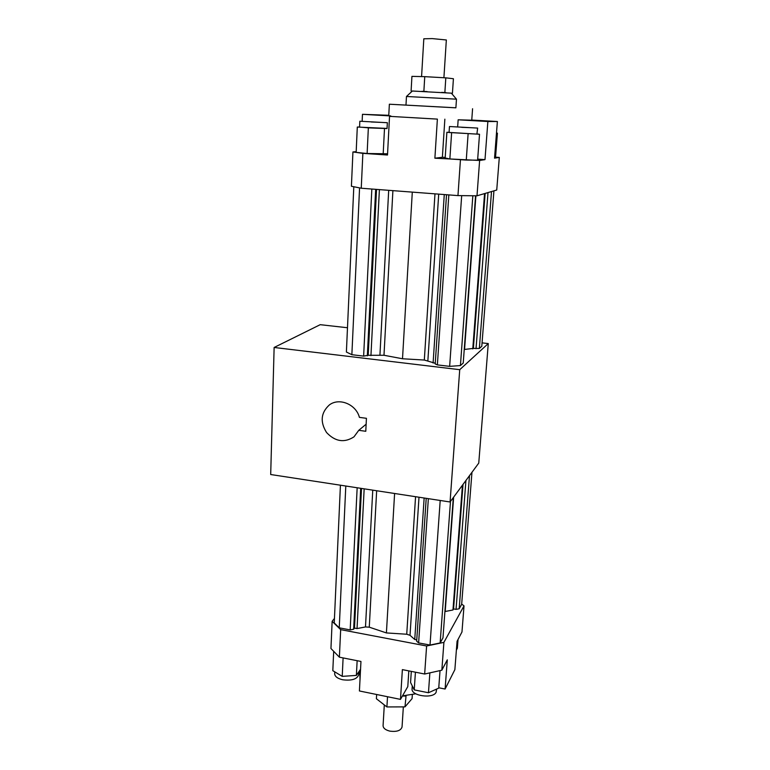 <?xml version="1.0" encoding="UTF-8"?>
<svg xmlns="http://www.w3.org/2000/svg" width="770" height="770" viewBox="0 0 770 770"><rect width="100%" height="100%" fill="white"/><g stroke="black" fill="none" stroke-linecap="round" stroke-linejoin="round"><path stroke-width="1.16" d="M482.058 342.871L488.276 343.564L459.728 369.687L450.065 501.982L270.694 474.522L274.13 347.472L320.214 324.68L347.482 327.741M450.065 501.982L478.757 463.097L488.276 343.564M459.728 369.687L274.13 347.472M493.926 190.854L481.799 346.279L479.354 348.483L473.367 348.396L464.243 349.484M475.581 195.782L463.242 363.017L460.422 365.567L449.651 366.356L437.37 364.893L435.204 363.94L446.523 194.733M435.252 363.267L424.318 360.042L402.508 358.762L383.989 355.268L368.204 355.297L363.632 356.106L351.861 354.7L346.394 352.034L353.805 186.735M351.861 354.7L359.571 187.89M363.632 356.106L371.843 189.035M367.329 355.865L375.664 189.324M368.204 355.297L376.54 189.391M370.938 355.625L379.398 189.613M402.508 358.762L412.297 192.115M433.096 363.017L444.271 194.56M437.37 364.893L448.833 194.906M449.651 366.356L461.682 195.638M460.422 365.567L472.838 195.753M472.77 348.916L484.551 193.588M473.367 348.396L485.139 193.424M476.033 348.704L488.007 192.587M479.354 348.483L491.51 191.557M371.246 121.978L381.391 122.391L371.246 121.978M461.75 127.329L471.538 127.733L461.75 127.329M362.15 121.227L362.468 114.316L390.785 115.943L388.754 115.693L389.36 104.219L405.983 105.095L406.464 96.481L456.475 99.186L455.888 107.829L405.983 105.124M388.783 115.298L362.468 114.316M352.93 151.95L351.409 186.253L361.245 188.227L457.958 195.599L476.996 195.801L479.623 160.468L434.886 158.206L437.379 119.109L389.533 116.357L387.503 155.011L362.872 153.355L352.93 151.95L356.192 151.69M457.958 195.599L460.441 159.929M494.619 157.128L499.307 157.417L494.542 158.158L497.382 121.516L487.862 121.516L484.994 159.631L479.623 160.468M476.996 195.801L496.737 190.026L499.307 157.417M361.245 188.227L362.872 153.355M455.898 107.8L389.36 104.219M437.379 119.109L389.533 116.357M444.858 119.167L442.375 157.282L434.886 158.206M445.214 157.388L442.375 157.282M472.578 108.734L471.75 120.207L458.15 119.802L457.678 126.752M458.15 119.802L487.862 121.516M497.382 121.516L471.769 120.053M484.994 159.631L477.689 159.14M477.217 133.97L479.517 134.269L477.612 160.16L466.264 160.073L449.863 158.976L445.175 157.985L446.879 132.286L449.083 132.353M387.57 153.788L367.126 153.509L356.154 152.383L357.299 127.04L359.571 127.012M387.05 128.426L357.299 127.04M387.349 122.719L387.041 128.561L369.148 127.897L359.571 127.088L359.84 121.236L387.349 122.719L359.84 121.236M383.171 154.202L384.49 128.696M367.126 153.509L368.349 127.907M451.345 93.16L412.354 91.014L406.464 96.481M443.905 77.741L446.34 39.973L432.259 38.596L423.818 38.789L421.575 76.586M413.038 90.985L412.345 91.014M411.103 90.918L411.931 76.374L424.751 76.654L423.866 91.409L421.873 91.332M446.042 92.669L444.858 92.573L445.811 77.847L424.751 76.654M427.1 91.582L423.866 91.409M444.858 92.573L441.633 92.39M452.442 93.209L453.414 78.733L445.811 77.847M479.517 134.269L446.879 132.286M477.65 128.08L476.89 134.105L449.074 132.498L449.468 126.521L477.65 128.08L449.468 126.521M449.863 158.976L451.605 132.912M466.264 160.073L468.112 133.913M496.486 133.066L497.42 133.143L496.477 133.181M495.562 156.984L497.42 133.143M340.427 485.196L334.247 622.949L339.243 627.829L345.797 486.014M357.164 487.757L350.177 629.908L339.243 627.829M360.697 488.296L353.642 629.234L350.177 629.908M361.515 488.421L354.489 628.089L353.642 629.234M364.162 488.825L357.039 628.57L354.489 628.089M394.596 493.483L386.405 632.93L369.273 627.175L365.49 626.934L357.039 628.57M424.145 498.007L414.751 639.495L410.015 635.317L406.733 634.23L386.405 632.93M416.753 639.87L414.751 639.495M426.214 498.325L416.666 641.169L418.62 642.902L428.351 498.652M440.199 500.471L430.016 645.058L418.62 642.902M450.489 501.414L440.142 642.95L430.016 645.058M453.318 497.574L442.971 637.868L440.142 642.95M462.433 485.225L452.972 609.975L444.916 611.553M463.03 484.426L453.569 608.935L452.972 609.975M465.937 480.48L456.052 609.378L453.569 608.935M469.498 475.648L459.19 608.772L456.052 609.378M471.962 472.308L461.663 604.335L459.19 608.772M334.45 618.425L332.149 621.313L340.667 629.639L339.387 657.185L360.957 661.449L359.417 690.969L400.487 699.381L402.373 669.621L424.665 674.019L441.845 670.198L447.303 659.832L445.099 689.034L438.765 687.774M340.667 629.639L426.609 645.991L424.665 674.019M426.609 645.991L443.905 642.382L464.021 605.855L461.971 631.987L457.062 641.294L454.868 669.64L445.099 689.034M443.905 642.382L441.845 670.198M464.021 605.855L461.682 604.046M360.042 678.947L359.706 671.95M415.8 693.809L402.498 695.859M400.487 699.381L407.802 686.59L408.822 670.891M332.149 621.313L330.946 648.513L339.387 657.185M360.399 672.085L358.849 671.777M404.009 695.782L402.325 696.176M403.345 706.879L402.046 726.986C400.824 730.643 396.762 732.02 389.851 731.125C385.472 730.018 383.21 728.189 383.075 725.658L384.307 704.925M376.646 694.501L376.395 698.746L386.906 706.947L387.512 696.725M406.069 695.608L404.981 706.879L386.906 706.947M405.684 696.042L402.903 696.051M412.345 694.656L412.075 698.631L404.981 706.879M360.553 669.255L356.385 675.406L342.226 676.368L332.813 670.67L333.689 651.333M357.145 660.689L356.385 675.406M343.102 657.917L342.226 676.368M358.801 671.844L358.647 674.79C357.049 679.198 351.755 680.863 342.766 679.785C337.539 678.553 334.844 676.532 334.661 673.731L334.748 671.835M440.026 670.603L438.736 688.12L428.457 692.75L414.231 689.881L410.574 682.49L411.305 671.382M415.425 672.191L414.231 689.881M429.872 672.865L428.457 692.75M436.648 689.063L436.138 692.201C433.308 699.073 410.891 695.936 412.075 688.871L412.268 685.916M458.034 639.456L457.351 648.234L456.389 650.092M358.772 430.315L353.979 436.85C344.306 443.087 335.162 441.643 326.557 432.519C319.935 421.873 320.878 412.672 329.387 404.914C339.224 397.368 356.106 404.298 359.407 417.369L366.433 418.312L365.779 431.287L358.772 430.315L366.135 424.212M379.937 355.037L388.696 190.315M383.989 355.268L392.902 190.642M424.318 360.042L434.973 193.847M427.87 360.707L438.708 194.136M464.551 349.455L475.899 195.792M372.757 490.144L365.49 626.934M376.655 490.74L369.273 627.175M415.559 496.698L406.733 634.23M418.995 497.228L410.015 635.317M453.646 497.131L445.204 611.486M451.297 93.103L456.475 99.186"/></g></svg>
